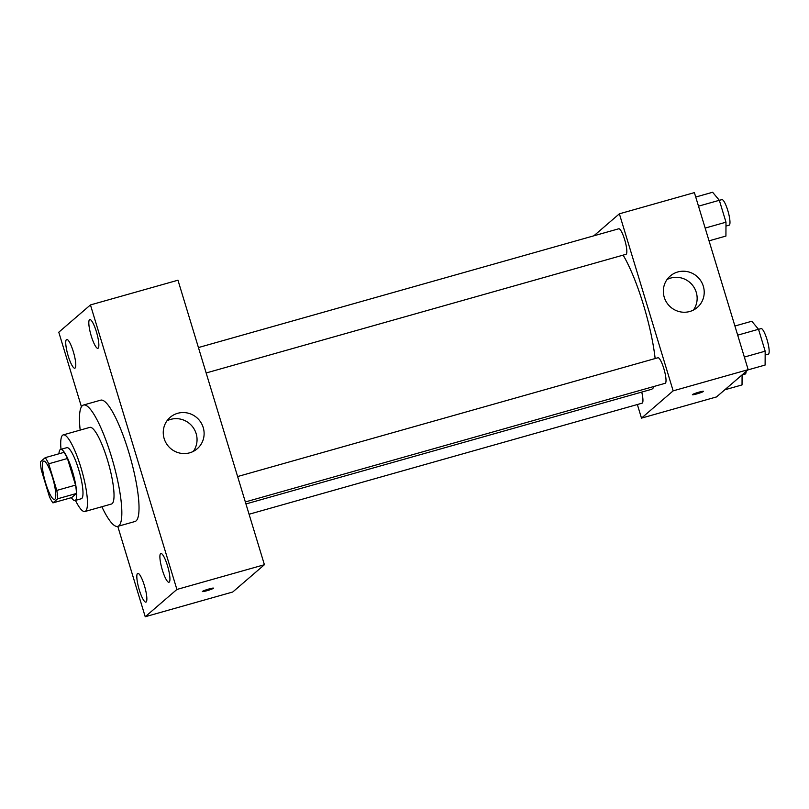 <?xml version="1.0" encoding="UTF-8"?>
<svg xmlns="http://www.w3.org/2000/svg" width="809" height="809" viewBox="0 0 809 809"><rect width="100%" height="100%" fill="white"/><g stroke="black" fill="none" stroke-linecap="round" stroke-linejoin="round"><path stroke-width="1.21" d="M54.84 499.244A19.912 4.075 74.2 0 1 54.486 499.436A19.912 4.075 74.2 0 1 45.152 481.385A19.912 4.075 74.2 0 1 43.656 461.11A19.912 4.075 74.2 0 1 52.737 478.25A19.912 4.075 74.2 0 1 54.84 499.244M56.792 490.416L48.702 463.8A25.696 5.269 74.2 0 0 45.213 457.672L40.45 461.777A25.696 5.269 74.2 0 0 41.35 470.13L49.44 496.746A25.696 5.269 74.2 0 0 52.939 502.874L57.702 498.769A25.696 5.269 74.2 0 0 56.792 490.416L75.55 485.117L67.46 458.501L48.702 463.8M52.939 502.874L71.688 497.575L76.45 493.47L57.702 498.769M45.213 457.672L63.962 452.373A25.696 5.269 74.2 0 1 67.46 458.501M75.55 485.117A25.696 5.269 74.2 0 1 76.45 493.47M71.344 497.666A26.545 5.441 -105.8 0 0 75.045 500.518A26.545 5.441 -105.8 0 0 73.063 473.487A26.545 5.441 -105.8 0 0 60.604 449.43A26.545 5.441 -105.8 0 0 58.946 453.788M60.604 449.43L66.864 447.66A26.545 5.441 74.2 0 1 78.958 470.514A26.545 5.441 74.2 0 1 81.76 498.496A26.545 5.441 74.2 0 1 81.294 498.748L75.045 500.518M75.449 500.407A39.823 8.161 -105.8 0 0 84.905 511.521A39.823 8.161 -105.8 0 0 81.931 470.99A39.823 8.161 -105.8 0 0 63.254 434.888A39.823 8.161 -105.8 0 0 61.009 449.308M84.905 511.521L111.48 504.017A39.823 8.161 -105.8 0 0 108.497 463.476A39.823 8.161 -105.8 0 0 89.819 427.374L63.254 434.888M101.843 506.737A63.051 12.914 -105.8 0 0 117.79 526.366A63.051 12.914 -105.8 0 0 113.078 462.182A63.051 12.914 -105.8 0 0 83.499 405.026A63.051 12.914 -105.8 0 0 80.182 430.105M83.499 405.026L100.69 400.162A63.051 12.914 74.2 0 1 129.44 454.446A63.051 12.914 74.2 0 1 136.084 520.905A63.051 12.914 74.2 0 1 134.982 521.512L117.79 526.366M96.382 331.73A14.946 3.064 74.2 0 1 97.899 348.315A14.946 3.064 74.2 0 1 90.891 334.764A14.946 3.064 74.2 0 1 89.769 319.545A14.946 3.064 74.2 0 1 96.382 331.73M167.463 565.673A14.946 3.064 74.2 0 1 168.98 582.247A14.946 3.064 74.2 0 1 161.962 568.697A14.946 3.064 74.2 0 1 160.849 553.487A14.946 3.064 74.2 0 1 167.463 565.673M144.386 585.554A14.946 3.064 74.2 0 1 145.903 602.129A14.946 3.064 74.2 0 1 138.895 588.578A14.946 3.064 74.2 0 1 137.773 573.369A14.946 3.064 74.2 0 1 144.386 585.554M73.306 351.612A14.946 3.064 74.2 0 1 74.822 368.196A14.946 3.064 74.2 0 1 67.814 354.645A14.946 3.064 74.2 0 1 66.692 339.426A14.946 3.064 74.2 0 1 73.306 351.612M117.77 526.376L145.226 616.741L176.898 589.458L90.446 304.932L58.784 332.216L81.446 406.806M145.226 616.741L232.739 592.006L264.412 564.722L177.97 280.207L90.446 304.932M264.412 564.722L176.898 589.458M203.221 427.546A20.741 20.205 -130.7 0 1 197.214 448.773A20.741 20.205 -130.7 0 1 168.373 446.255A20.741 20.205 -130.7 0 1 170.143 417.353A20.741 20.205 -130.7 0 1 203.221 427.546M166.978 420.822A20.741 20.205 -130.7 0 1 196.152 433.634A20.741 20.205 -130.7 0 1 193.321 451.392M213.495 588.153A5.805 0.536 -16.9 0 1 213.414 588.295A5.805 0.536 -16.9 0 1 207.529 590.54A5.805 0.536 -16.9 0 1 202.381 591.541A5.805 0.536 -16.9 0 1 207.782 589.336A5.805 0.536 -16.9 0 1 213.495 588.163A5.805 0.536 -16.9 0 1 213.414 588.305A5.805 0.536 -16.9 0 1 207.539 590.53A5.805 0.536 -16.9 0 1 202.381 591.531M654.117 386.429A76.319 15.634 74.2 0 1 652.519 388.684A76.319 15.634 74.2 0 1 651.184 389.422L245.946 503.946M623.132 255.128A76.319 15.634 74.2 0 1 655.148 358.549M245.339 501.944L665.17 383.304A13.278 2.72 -105.8 0 0 664.179 369.784A13.278 2.72 -105.8 0 0 657.95 357.75L237.624 476.541M641.739 392.092A13.278 2.72 74.2 0 1 642.336 403.054A13.278 2.72 74.2 0 1 642.103 403.175L249.071 514.251M198.427 347.557L618.764 228.775A13.278 2.72 74.2 0 1 624.821 240.202A13.278 2.72 74.2 0 1 626.217 254.188A13.278 2.72 74.2 0 1 625.984 254.319L206.153 372.969M637.35 404.52L641.486 418.132L673.159 390.848L619.37 213.819L593.836 235.813M619.37 213.819L694.385 192.613L748.173 369.652L716.501 396.936L641.486 418.132M748.173 369.652L673.159 390.848M689.774 311.495A20.741 20.205 -130.7 0 1 665.949 301.302A20.741 20.205 -130.7 0 1 670.236 276.021A20.741 20.205 -130.7 0 1 699.087 278.539A20.741 20.205 -130.7 0 1 697.307 307.45A20.741 20.205 -130.7 0 1 689.774 311.495M703.517 391.323A5.805 0.536 -16.9 0 1 703.426 391.455A5.805 0.536 -16.9 0 1 697.54 393.7A5.805 0.536 -16.9 0 1 692.403 394.701A5.805 0.536 -16.9 0 1 697.803 392.496A5.805 0.536 -16.9 0 1 703.517 391.323A5.805 0.536 -16.9 0 1 703.426 391.465A5.805 0.536 -16.9 0 1 697.55 393.69A5.805 0.536 -16.9 0 1 692.403 394.691M667.071 279.489A20.741 20.205 -130.7 0 1 692.019 284.626A20.741 20.205 -130.7 0 1 693.414 310.069M747.86 369.925L765.112 365.051L765.172 351.177L758.518 329.273L751.804 321.244L734.916 326.017M765.172 351.177L744.351 357.062M758.518 329.273L737.697 335.159M758.539 329.324L761.097 328.606A13.278 2.72 74.2 0 1 767.154 340.033A13.278 2.72 74.2 0 1 768.55 354.018A13.278 2.72 74.2 0 1 768.317 354.15L765.162 355.04M709.038 240.839L725.926 236.066L725.986 222.192L719.332 200.288L712.618 192.259L695.73 197.032M725.986 222.192L705.165 228.077M719.332 200.288L698.511 206.174M719.353 200.349L721.911 199.621A13.278 2.72 74.2 0 1 727.958 211.048A13.278 2.72 74.2 0 1 729.364 225.044A13.278 2.72 74.2 0 1 729.131 225.165L725.966 226.065M724.783 389.796L742.035 384.922L742.086 374.901L745.241 374.031A13.278 2.72 74.2 0 0 745.473 373.9A13.278 2.72 74.2 0 0 746.09 371.452"/></g></svg>
